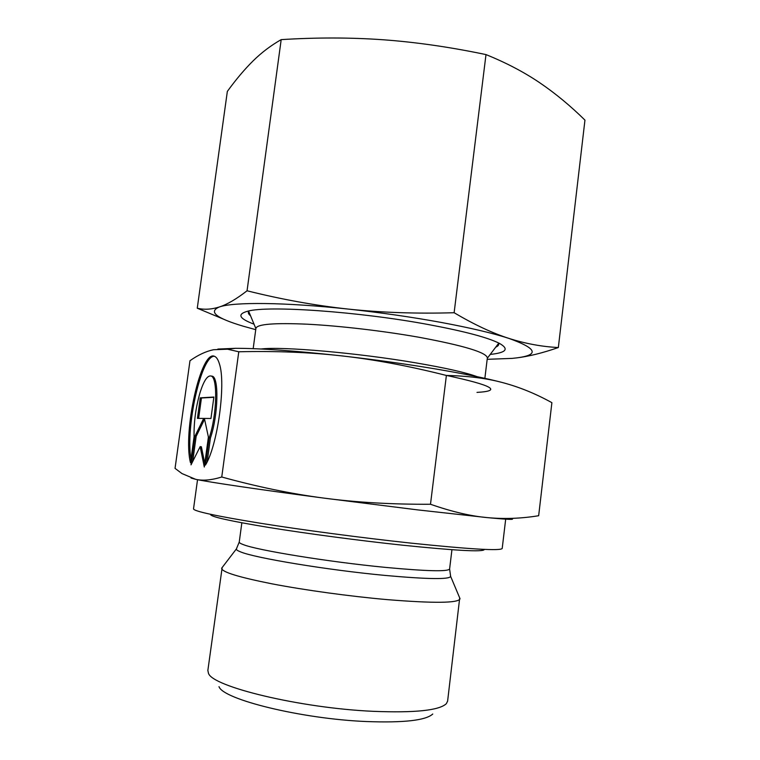 <?xml version="1.0" encoding="UTF-8"?>
<svg xmlns="http://www.w3.org/2000/svg" width="760" height="760" viewBox="0 0 760 760"><rect width="100%" height="100%" fill="white"/><g stroke="black" fill="none" stroke-linecap="round" stroke-linejoin="round"><path stroke-width="1.14" d="M459.705 597.949L447.611 701.147L446.329 703.693C439.213 710.448 414.827 712.994 373.16 711.322C300.295 708.13 211.869 686.603 208.458 673.217L207.86 670.434L222.167 567.52M432.753 714.02C425.885 720.404 403.826 722.912 366.567 721.544C301.644 718.95 222.841 699.409 219.004 686.641M459.99 598.87C458.223 603.145 433.941 603.402 387.153 599.621C349.894 596.343 304.712 590.13 272.013 583.841C238.64 577.192 221.853 572.024 221.663 568.337M505.685 519.175L502.208 548.444C500.726 551.057 470.126 549.261 410.39 543.058C361.959 537.842 302.309 529.948 259.435 523.098C215.811 515.983 193.847 511.242 193.524 508.896L197.534 479.693M484.87 378.337L487.34 357.95C486.751 352.535 464.046 345.658 419.235 337.307C383.505 330.97 339.635 325.85 307.353 324.197C274.312 322.762 257.174 324.13 255.92 328.31L253.175 348.659M503.453 382.822L502.132 382.47C485.811 378.185 463.476 373.654 435.138 368.875C405.565 363.935 374.575 359.632 342.171 355.937C374.366 359.527 409.108 366.035 446.386 375.449C467.761 375.915 486.343 378.252 502.142 382.47L503.453 382.822C519.774 387.22 535.923 393.841 551.893 402.667L538.659 515.726C521.208 518.567 504.079 519.194 487.274 517.607C470.63 516.116 451.697 511.67 430.492 504.26C391.713 504.45 356.126 502.398 323.731 498.085C291.27 493.829 257.279 486.799 221.749 477.005C211.48 480.168 202.787 480.938 195.671 479.322L182.001 473.584L175.047 468.378L189.981 360.724C198.075 354.986 205.903 351.329 213.484 349.733L227.544 349.21L238.773 351.776C275.462 350.892 309.928 352.279 342.171 355.937C296.257 350.863 260.68 348.317 235.439 348.308L217.825 349.068M511.451 518.643C515.575 519.887 507.519 519.536 487.274 517.607L417.63 509.884L323.731 498.085C259.597 489.658 208.762 482.125 195.671 479.322L191.035 478.04M484.3 549.385L484.272 549.622C482.742 552.111 455.344 550.611 402.068 545.139C359.252 540.569 306.859 533.615 269.002 527.487C230.432 521.113 210.957 516.8 210.586 514.567L210.615 514.32M214.424 356.288C201.391 354.977 185.24 427.414 190.978 459.173M190.494 462.735C182.609 432.43 200.991 349.305 214.567 356.345C216.505 357.115 218.101 359.575 219.355 363.717C226.157 383.03 217.692 445.293 205.466 465.072L209.209 437.779C216.989 415.122 217.911 377.131 211.023 376.01C207.527 375.278 203.936 380.589 200.25 391.951C195.852 406.847 193.791 421.781 194.075 436.734L190.494 462.735M209.209 437.779L210.444 437.95L207.185 461.776M211.242 376.048L212.23 376.2C219.146 377.321 218.234 415.292 210.444 437.95M208.401 437.085L204.298 467.02L200.165 446.623L191.026 464.844L194.978 436.183L203.68 418.427L197.429 418.37L200.26 397.831L213.883 397.043L210.947 418.484L204.402 418.427L208.401 437.085M213.845 397.299L201.447 398.002L198.636 418.38M200.26 397.831L201.447 398.002M203.68 418.427L204.421 418.522M204.573 419.235L196.166 436.344L192.698 461.519M194.978 436.183L196.166 436.344M200.165 446.623L201.381 446.785L204.782 463.476M446.386 375.449L430.492 504.26M238.773 351.776L221.749 477.005M495.719 347.168C498.446 345.999 499.32 344.555 498.341 342.836M490.228 354.426C506.283 352.716 509.371 349.049 499.51 343.425C488.053 337.554 464.303 331.255 428.26 324.529C358.606 311.543 267.976 305.349 247.817 311.182C236.844 314.137 238.916 318.469 254.02 324.168M197.267 308.209L227.344 91.399C236.018 79.448 244.625 69.245 253.184 60.8C261.677 52.45 271.016 45.391 281.19 39.624C316.616 37.411 350.616 37.459 383.202 39.767C415.739 42.133 450.005 47.063 485.991 54.587C506.094 62.728 523.925 72.067 539.486 82.584C555.142 93.195 570.294 105.706 584.953 120.118L558.343 347.538C541.87 346.702 525.35 343.634 508.782 338.361C492.337 333.079 474.116 324.539 454.128 312.731C416.48 313.813 381.197 312.597 348.251 309.082C315.286 305.51 281.551 299.411 247.057 290.785C236.388 299.07 227.155 304.466 219.364 306.964C211.508 309.462 204.145 309.88 197.267 308.209L225.188 319.865M487.179 359.319L512.116 358.387C539.933 355.747 538.821 349.068 508.782 338.361C492.556 333.099 469.936 327.778 440.904 322.382C411.474 317.015 380.589 312.578 348.251 309.082C284.658 302.214 233.405 301.891 219.364 306.964C208.145 311.714 216.134 318.136 243.333 326.23L255.74 329.669M485.991 54.587L454.128 312.731M516.068 357.969C528.361 356.526 542.45 353.048 558.343 347.538M281.19 39.624L247.057 290.785M249.09 310.906C247.712 312.322 248.197 313.947 250.534 315.761M450.452 575.918L450.642 576.384C449.559 579.586 427.671 579.262 384.978 575.415C327.199 570.01 254.381 557.906 240.464 551.836C237.49 550.667 236.123 549.698 236.379 548.938L236.673 548.539M451.943 549.717L449.597 569.003C448.02 571.776 426.541 571.225 385.149 567.359C328.548 561.896 257.165 550.259 243.362 544.635C240.53 543.59 239.153 542.735 239.248 542.051L241.841 522.804M477.128 376.675C465.918 372.552 445.55 367.963 416.024 362.9C357.523 352.868 281.684 346.313 261.088 349.001M477.005 392.388C502.635 390.963 492.404 385.301 446.31 375.402M239.248 542.051L236.379 548.938L221.73 568.091M255.883 328.633L248.71 311.353M212.23 376.2L211.023 376.01M235.439 348.308L227.544 349.21M487.303 358.283L498.598 343.368M449.597 569.003L450.642 576.384L459.99 598.614"/></g></svg>
